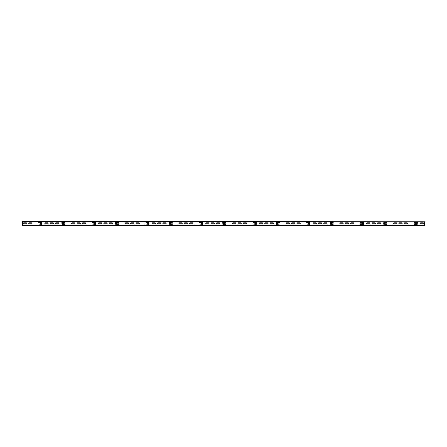 <?xml version="1.0" encoding="UTF-8"?>
<svg xmlns="http://www.w3.org/2000/svg" width="447" height="447" viewBox="0 0 447 447"><rect width="100%" height="100%" fill="white"/><g stroke="black" fill="none" stroke-linecap="round" stroke-linejoin="round"><path stroke-width="0.67" d="M423.175 222.818L420.761 222.818A0.469 0.469 0 0 0 420.292 223.288A0.469 0.469 0 0 0 420.761 223.757L423.175 223.757A0.469 0.469 0 0 0 423.644 223.288A0.469 0.469 0 0 0 423.175 222.818M416.336 223.087L415.598 223.288L416.336 223.489L416.336 223.087M396.355 222.818L393.941 222.818A0.469 0.469 0 0 0 393.472 223.288A0.469 0.469 0 0 0 393.941 223.757L396.355 223.757A0.469 0.469 0 0 0 396.824 223.288A0.469 0.469 0 0 0 396.355 222.818M385.225 223.087L384.487 223.288L385.225 223.489L385.225 223.087M386.834 222.248L383.817 222.248L383.682 224.193L386.834 224.327L386.834 223.791L384.487 223.992L384.085 223.589L384.487 222.584L386.834 222.785L386.834 222.248M380.263 222.818L377.849 222.818A0.469 0.469 0 0 0 377.38 223.288A0.469 0.469 0 0 0 377.849 223.757L380.263 223.757A0.469 0.469 0 0 0 380.732 223.288A0.469 0.469 0 0 0 380.263 222.818M374.899 222.818L372.485 222.818A0.469 0.469 0 0 0 372.016 223.288A0.469 0.469 0 0 0 372.485 223.757L374.899 223.757A0.469 0.469 0 0 0 375.368 223.288A0.469 0.469 0 0 0 374.899 222.818M369.535 222.818L367.121 222.818A0.469 0.469 0 0 0 366.652 223.288A0.469 0.469 0 0 0 367.121 223.757L369.535 223.757A0.469 0.469 0 0 0 370.004 223.288A0.469 0.469 0 0 0 369.535 222.818M362.696 223.087L361.958 223.288L362.696 223.489L362.696 223.087M342.715 222.818L340.301 222.818A0.469 0.469 0 0 0 339.832 223.288A0.469 0.469 0 0 0 340.301 223.757L342.715 223.757A0.469 0.469 0 0 0 343.184 223.288A0.469 0.469 0 0 0 342.715 222.818M331.585 223.087L330.847 223.288L331.585 223.489L331.585 223.087M333.194 222.248L330.177 222.248L330.042 224.193L333.194 224.327L333.194 223.791L330.847 223.992L330.445 223.589L330.847 222.584L333.194 222.785L333.194 222.248M326.623 222.818L324.209 222.818A0.469 0.469 0 0 0 323.74 223.288A0.469 0.469 0 0 0 324.209 223.757L326.623 223.757A0.469 0.469 0 0 0 327.092 223.288A0.469 0.469 0 0 0 326.623 222.818M321.259 222.818L318.845 222.818A0.469 0.469 0 0 0 318.376 223.288A0.469 0.469 0 0 0 318.845 223.757L321.259 223.757A0.469 0.469 0 0 0 321.728 223.288A0.469 0.469 0 0 0 321.259 222.818M315.895 222.818L313.481 222.818A0.469 0.469 0 0 0 313.012 223.288A0.469 0.469 0 0 0 313.481 223.757L315.895 223.757A0.469 0.469 0 0 0 316.364 223.288A0.469 0.469 0 0 0 315.895 222.818M309.056 223.087L308.318 223.288L309.056 223.489L309.056 223.087M289.075 222.818L286.661 222.818A0.469 0.469 0 0 0 286.192 223.288A0.469 0.469 0 0 0 286.661 223.757L289.075 223.757A0.469 0.469 0 0 0 289.544 223.288A0.469 0.469 0 0 0 289.075 222.818M361.768 223.791L360.55 223.791L360.55 224.327L363.567 224.327L363.702 222.382L360.55 222.248L360.55 222.785L362.897 222.584L363.299 222.986L362.897 223.992L361.768 223.791M277.408 223.087L277.408 223.489L278.146 223.288L277.408 223.087M294.439 222.818L292.025 222.818A0.469 0.469 0 0 0 291.556 223.288A0.469 0.469 0 0 0 292.025 223.757L294.439 223.757A0.469 0.469 0 0 0 294.908 223.288A0.469 0.469 0 0 0 294.439 222.818M276.402 222.382L276.537 224.327L279.822 224.059L277.207 223.992L276.805 223.589L277.207 222.584L279.554 222.785L279.554 222.248L276.402 222.382M272.983 222.818L270.569 222.818A0.469 0.469 0 0 0 270.1 223.288A0.469 0.469 0 0 0 270.569 223.757L272.983 223.757A0.469 0.469 0 0 0 273.452 223.288A0.469 0.469 0 0 0 272.983 222.818M267.619 222.818L265.205 222.818A0.469 0.469 0 0 0 264.736 223.288A0.469 0.469 0 0 0 265.205 223.757L267.619 223.757A0.469 0.469 0 0 0 268.088 223.288A0.469 0.469 0 0 0 267.619 222.818M262.255 222.818L259.841 222.818A0.469 0.469 0 0 0 259.372 223.288A0.469 0.469 0 0 0 259.841 223.757L262.255 223.757A0.469 0.469 0 0 0 262.724 223.288A0.469 0.469 0 0 0 262.255 222.818M255.416 223.087L254.678 223.288L255.416 223.489L255.416 223.087M224.305 223.087L223.567 223.288L224.305 223.489L224.305 223.087M181.795 222.818L179.381 222.818A0.469 0.469 0 0 0 178.912 223.288A0.469 0.469 0 0 0 179.381 223.757L181.795 223.757A0.469 0.469 0 0 0 182.264 223.288A0.469 0.469 0 0 0 181.795 222.818M256.287 222.248L253.27 222.248L253.27 222.785L255.617 222.584L256.019 223.589L255.617 223.992L253.002 224.059L256.287 224.327L256.287 222.248M246.163 222.818L243.749 222.818A0.469 0.469 0 0 0 243.28 223.288A0.469 0.469 0 0 0 243.749 223.757L246.163 223.757A0.469 0.469 0 0 0 246.632 223.288A0.469 0.469 0 0 0 246.163 222.818M240.799 222.818L238.385 222.818A0.469 0.469 0 0 0 237.916 223.288A0.469 0.469 0 0 0 238.385 223.757L240.799 223.757A0.469 0.469 0 0 0 241.268 223.288A0.469 0.469 0 0 0 240.799 222.818M233.021 222.818A0.469 0.469 0 0 0 232.552 223.288A0.469 0.469 0 0 0 233.021 223.757L235.435 223.757A0.469 0.469 0 0 0 235.904 223.288A0.469 0.469 0 0 0 235.435 222.818L233.021 222.818M219.343 222.818L216.929 222.818A0.469 0.469 0 0 0 216.46 223.288A0.469 0.469 0 0 0 216.929 223.757L219.343 223.757A0.469 0.469 0 0 0 219.812 223.288A0.469 0.469 0 0 0 219.343 222.818M213.979 222.818L211.565 222.818A0.469 0.469 0 0 0 211.096 223.288A0.469 0.469 0 0 0 211.565 223.757L213.979 223.757A0.469 0.469 0 0 0 214.448 223.288A0.469 0.469 0 0 0 213.979 222.818M208.615 222.818L206.201 222.818A0.469 0.469 0 0 0 205.732 223.288A0.469 0.469 0 0 0 206.201 223.757L208.615 223.757A0.469 0.469 0 0 0 209.084 223.288A0.469 0.469 0 0 0 208.615 222.818M201.776 223.087L201.038 223.288L201.776 223.489L201.776 223.087M192.523 222.818L190.109 222.818A0.469 0.469 0 0 0 189.64 223.288A0.469 0.469 0 0 0 190.109 223.757L192.523 223.757A0.469 0.469 0 0 0 192.992 223.288A0.469 0.469 0 0 0 192.523 222.818M187.159 222.818L184.745 222.818A0.469 0.469 0 0 0 184.276 223.288A0.469 0.469 0 0 0 184.745 223.757L187.159 223.757A0.469 0.469 0 0 0 187.628 223.288A0.469 0.469 0 0 0 187.159 222.818M170.665 223.087L169.927 223.288L170.665 223.489L170.665 223.087M172.274 222.248L169.257 222.248L169.122 224.193L172.274 224.327L172.274 223.791L169.927 223.992L169.525 223.589L169.927 222.584L172.274 222.785L172.274 222.248M165.703 222.818L163.289 222.818A0.469 0.469 0 0 0 162.82 223.288A0.469 0.469 0 0 0 163.289 223.757L165.703 223.757A0.469 0.469 0 0 0 166.172 223.288A0.469 0.469 0 0 0 165.703 222.818M160.339 222.818L157.925 222.818A0.469 0.469 0 0 0 157.456 223.288A0.469 0.469 0 0 0 157.925 223.757L160.339 223.757A0.469 0.469 0 0 0 160.808 223.288A0.469 0.469 0 0 0 160.339 222.818M154.975 222.818L152.561 222.818A0.469 0.469 0 0 0 152.092 223.288A0.469 0.469 0 0 0 152.561 223.757L154.975 223.757A0.469 0.469 0 0 0 155.444 223.288A0.469 0.469 0 0 0 154.975 222.818M148.136 223.087L147.398 223.288L148.136 223.489L148.136 223.087M128.155 222.818L125.741 222.818A0.469 0.469 0 0 0 125.272 223.288A0.469 0.469 0 0 0 125.741 223.757L128.155 223.757A0.469 0.469 0 0 0 128.624 223.288A0.469 0.469 0 0 0 128.155 222.818M202.782 222.382L199.63 222.248L199.63 222.785L201.977 222.584L202.379 223.589L201.977 223.992L199.362 224.059L202.647 224.327L202.782 222.382M224.696 223.791L223.567 223.992L223.165 222.986L223.567 222.584L225.914 222.785L225.914 222.248L222.762 222.382L222.897 224.327L225.914 224.327L225.914 223.791L224.696 223.791M309.257 223.992L306.642 224.059L309.927 224.327L309.927 222.248L306.642 222.517L309.257 222.584L309.659 222.986L309.257 223.992M297.389 222.818A0.469 0.469 0 0 0 296.92 223.288A0.469 0.469 0 0 0 297.389 223.757L299.803 223.757A0.469 0.469 0 0 0 300.272 223.288A0.469 0.469 0 0 0 299.803 222.818L297.389 222.818M353.443 222.818L351.029 222.818A0.469 0.469 0 0 0 350.56 223.288A0.469 0.469 0 0 0 351.029 223.757L353.443 223.757A0.469 0.469 0 0 0 353.912 223.288A0.469 0.469 0 0 0 353.443 222.818M345.665 222.818A0.469 0.469 0 0 0 345.196 223.288A0.469 0.469 0 0 0 345.665 223.757L348.079 223.757A0.469 0.469 0 0 0 348.548 223.288A0.469 0.469 0 0 0 348.079 222.818L345.665 222.818M415.408 223.791L414.19 223.791L414.19 224.327L417.207 224.327L417.342 222.382L414.19 222.248L414.19 222.785L416.537 222.584L416.939 222.986L416.537 223.992L415.408 223.791M404.669 222.818A0.469 0.469 0 0 0 404.2 223.288A0.469 0.469 0 0 0 404.669 223.757L407.083 223.757A0.469 0.469 0 0 0 407.552 223.288A0.469 0.469 0 0 0 407.083 222.818L404.669 222.818M399.305 222.818A0.469 0.469 0 0 0 398.836 223.288A0.469 0.469 0 0 0 399.305 223.757L401.719 223.757A0.469 0.469 0 0 0 402.188 223.288A0.469 0.469 0 0 0 401.719 222.818L399.305 222.818M149.007 222.248L145.99 222.248L145.99 222.785L148.337 222.584L148.739 223.589L148.337 223.992L145.722 224.059L149.007 224.327L149.007 222.248M138.883 222.818L136.469 222.818A0.469 0.469 0 0 0 136 223.288A0.469 0.469 0 0 0 136.469 223.757L138.883 223.757A0.469 0.469 0 0 0 139.352 223.288A0.469 0.469 0 0 0 138.883 222.818M133.519 222.818L131.105 222.818A0.469 0.469 0 0 0 130.636 223.288A0.469 0.469 0 0 0 131.105 223.757L133.519 223.757A0.469 0.469 0 0 0 133.988 223.288A0.469 0.469 0 0 0 133.519 222.818M117.025 223.087L116.287 223.288L117.025 223.489L117.025 223.087M118.634 222.248L115.617 222.248L115.482 224.193L118.634 224.327L118.634 223.791L116.287 223.992L115.885 223.589L116.287 222.584L118.634 222.785L118.634 222.248M112.063 222.818L109.649 222.818A0.469 0.469 0 0 0 109.18 223.288A0.469 0.469 0 0 0 109.649 223.757L112.063 223.757A0.469 0.469 0 0 0 112.532 223.288A0.469 0.469 0 0 0 112.063 222.818M106.699 222.818L104.285 222.818A0.469 0.469 0 0 0 103.816 223.288A0.469 0.469 0 0 0 104.285 223.757L106.699 223.757A0.469 0.469 0 0 0 107.168 223.288A0.469 0.469 0 0 0 106.699 222.818M101.335 222.818L98.921 222.818A0.469 0.469 0 0 0 98.452 223.288A0.469 0.469 0 0 0 98.921 223.757L101.335 223.757A0.469 0.469 0 0 0 101.804 223.288A0.469 0.469 0 0 0 101.335 222.818M94.496 223.087L93.758 223.288L94.496 223.489L94.496 223.087M95.367 222.248L92.35 222.248L92.35 222.785L94.697 222.584L95.099 223.589L94.697 223.992L92.082 224.059L95.367 224.327L95.367 222.248M85.243 222.818L82.829 222.818A0.469 0.469 0 0 0 82.36 223.288A0.469 0.469 0 0 0 82.829 223.757L85.243 223.757A0.469 0.469 0 0 0 85.712 223.288A0.469 0.469 0 0 0 85.243 222.818M79.879 222.818L77.465 222.818A0.469 0.469 0 0 0 76.996 223.288A0.469 0.469 0 0 0 77.465 223.757L79.879 223.757A0.469 0.469 0 0 0 80.348 223.288A0.469 0.469 0 0 0 79.879 222.818M74.515 222.818L72.101 222.818A0.469 0.469 0 0 0 71.632 223.288A0.469 0.469 0 0 0 72.101 223.757L74.515 223.757A0.469 0.469 0 0 0 74.984 223.288A0.469 0.469 0 0 0 74.515 222.818M63.385 223.087L62.647 223.288L63.385 223.489L63.385 223.087M63.681 223.83L62.647 223.992L62.245 222.986L62.647 222.584L64.994 222.785L64.994 222.248L61.842 222.382L61.977 224.327L64.994 224.327L64.994 223.791L63.681 223.83M58.423 222.818L56.009 222.818A0.469 0.469 0 0 0 55.54 223.288A0.469 0.469 0 0 0 56.009 223.757L58.423 223.757A0.469 0.469 0 0 0 58.892 223.288A0.469 0.469 0 0 0 58.423 222.818M53.059 222.818L50.645 222.818A0.469 0.469 0 0 0 50.176 223.288A0.469 0.469 0 0 0 50.645 223.757L53.059 223.757A0.469 0.469 0 0 0 53.528 223.288A0.469 0.469 0 0 0 53.059 222.818M47.695 222.818L45.281 222.818A0.469 0.469 0 0 0 44.812 223.288A0.469 0.469 0 0 0 45.281 223.757L47.695 223.757A0.469 0.469 0 0 0 48.164 223.288A0.469 0.469 0 0 0 47.695 222.818M40.856 223.087L40.118 223.288L40.856 223.489L40.856 223.087M41.727 222.248L38.71 222.248L38.71 222.785L41.057 222.584L41.459 223.589L41.057 223.992L38.442 224.059L41.727 224.327L41.727 222.248M31.603 222.818L29.189 222.818A0.469 0.469 0 0 0 28.72 223.288A0.469 0.469 0 0 0 29.189 223.757L31.603 223.757A0.469 0.469 0 0 0 32.072 223.288A0.469 0.469 0 0 0 31.603 222.818M23.825 222.818A0.469 0.469 0 0 0 23.356 223.288A0.469 0.469 0 0 0 23.825 223.757L26.239 223.757A0.469 0.469 0 0 0 26.708 223.288A0.469 0.469 0 0 0 26.239 222.818L23.825 222.818M22.35 221.768L424.65 221.768L424.65 225.444L22.35 225.444L22.35 221.556L424.65 221.768"/></g></svg>
